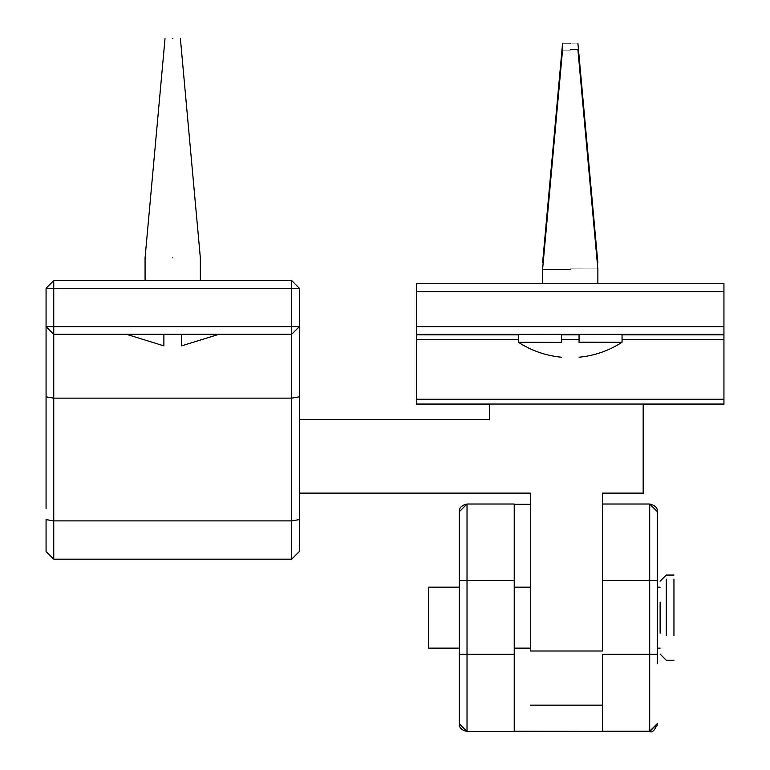 <?xml version="1.0" encoding="UTF-8"?>
<svg xmlns="http://www.w3.org/2000/svg" width="770" height="770" viewBox="0 0 770 770"><rect width="100%" height="100%" fill="white"/><g stroke="black" fill="none" stroke-linecap="round" stroke-linejoin="round"><path stroke-width="1.16" d="M416.531 404.548L489.662 404.548L416.531 404.548L416.531 404.019L723.935 404.019L723.935 283.678L416.531 283.678L416.531 404.019M723.935 404.548L643.171 404.548L723.935 404.548L723.935 404.019M579.059 334.661L561.407 334.661M639.312 334.526L622.044 334.623M518.422 334.623L501.154 334.526M291.676 280.578L299.357 288.259L299.357 326.634L291.676 334.305L291.676 326.634L53.746 326.634L53.746 288.259L291.676 288.259L291.676 280.578L53.746 280.578L53.746 288.259L46.065 288.259L53.746 280.578M46.065 288.259L46.065 508.421M53.746 559.193L53.746 520.895L46.065 519.596L46.065 551.522L53.746 559.193L291.676 559.193L299.357 551.522L299.357 326.634L299.357 396.858L291.676 398.148L291.676 559.193M53.746 334.305L46.065 326.634L53.746 326.634L53.746 334.305L291.676 334.305L291.676 398.148L53.746 398.148L53.746 334.305M299.357 508.421L299.357 519.596L291.676 520.895L53.746 520.895L53.746 398.148L46.065 396.858M126.511 334.305L163.885 345.874L163.885 334.305L181.537 334.315L181.537 345.874L218.901 334.305M602.487 493.531L643.171 493.531L643.171 404.077L489.662 404.077L489.662 419.429L299.357 419.429M299.357 493.531L530.347 493.531M489.662 404.491L489.662 419.842M530.347 651.016L602.487 651.016M530.347 650.592L530.347 493.108L299.357 493.108M643.171 493.108L602.487 493.108L602.487 650.592M657.368 512.281L657.368 617.569M657.368 663.711L657.368 511.694L649.697 504.023L649.697 654.308L602.487 654.308L602.487 731.49L514.225 731.49L514.225 504.023L467.024 504.023L459.344 511.694L459.344 723.54L467.024 731.211L467.024 504.023C461.548 505.361 458.987 507.921 459.344 511.694M514.225 504.302L530.347 504.302M602.487 731.211L649.697 731.211L657.368 723.54L657.128 725.456M657.368 654.317L649.697 654.308L649.697 731.5C652.151 733.059 654.702 730.499 657.368 723.829L649.697 731.5L514.225 731.211M459.344 723.829L467.024 731.5C461.548 730.162 458.987 727.602 459.344 723.829L459.344 723.829M459.344 648.359L459.594 725.456M459.344 586.961L459.344 512.281M643.171 404.212L651.709 404.279L643.171 404.356M489.662 404.356L481.125 404.279L489.662 404.212M570.233 43.438C560.339 43.447 560.339 43.457 570.233 43.466C580.128 43.457 580.128 43.447 570.233 43.438M543.187 262.762L542.6 262.772L562.562 43.447M577.914 43.447L597.866 262.772L597.279 262.762M621.948 334.44L579.059 334.421L579.059 342.381M561.407 342.178L561.407 334.421L518.422 334.526L518.422 342.284L561.407 342.381M579.059 357.222C594.594 355.711 608.926 350.735 622.044 342.284L579.059 342.178M570.233 49.867C580.128 49.858 580.128 49.848 570.233 49.829C560.339 49.848 560.339 49.858 570.233 49.867M597.866 283.678L597.866 269.173L577.914 49.848M570.233 269.231C605.865 269.192 605.865 269.154 570.233 269.115C534.601 269.154 534.601 269.192 570.233 269.231M542.6 283.678L542.6 269.173L562.562 49.848M172.711 38.5C182.606 38.5 182.606 38.5 172.711 38.5C162.816 38.5 162.816 38.5 172.711 38.5M172.711 257.825C208.343 257.825 208.343 257.825 172.711 257.825C137.079 257.825 137.079 257.825 172.711 257.825M660.131 633.181L660.131 602.14L660.131 633.181M666.271 635.789L666.271 579.117L666.271 635.789M673.952 635.789L673.952 579.117L673.952 635.789M459.344 648.128L428.64 648.128L428.64 587.183L459.344 587.183M416.531 291.339L723.935 291.339M723.935 326.653L416.531 326.653M416.531 334.344L723.935 334.344M723.935 334.863L622.044 334.863M579.059 334.863L561.407 334.863M518.422 334.863L416.531 334.863M416.531 339.628L518.422 339.628M561.407 339.628L579.059 339.628M622.044 339.628L723.935 339.628M723.935 399.245L416.531 399.245M299.357 326.634L291.676 326.634L291.676 288.259L299.357 288.259M459.344 580.638L514.225 580.619M602.487 580.619L657.368 580.638M649.697 504.023L602.487 504.023L649.697 504.023C655.164 505.361 657.724 507.921 657.368 511.694M514.225 654.308L459.344 654.317M416.531 283.678L723.935 283.678M602.487 705.156L530.347 705.156M514.225 504.023L467.024 504.023M649.697 731.5L467.024 731.5M622.044 342.275L622.044 334.526M561.407 357.222C545.872 355.711 531.55 350.735 518.422 342.284M200.344 280.578L200.344 257.825L180.382 38.5M145.078 280.578L145.078 257.825L165.03 38.5M660.131 581.196L666.271 575.055L673.952 575.055M660.131 654.115L666.271 660.256L673.952 660.256M514.225 587.183L530.347 587.183M657.368 587.183L660.131 587.183M514.225 648.128L530.347 648.128M657.368 648.128L660.131 648.128"/></g></svg>
